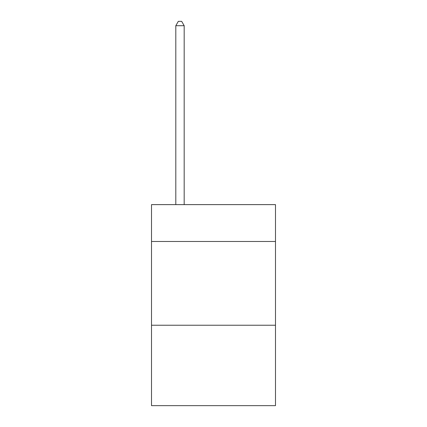 <?xml version="1.0" encoding="UTF-8"?>
<svg xmlns="http://www.w3.org/2000/svg" width="427" height="427" viewBox="0 0 427 427"><rect width="100%" height="100%" fill="white"/><g stroke="black" fill="none" stroke-linecap="round" stroke-linejoin="round"><path stroke-width="0.64" d="M275.484 241.474L275.484 204.624L151.516 204.624L151.516 241.474L275.484 241.474L275.484 405.65L151.516 405.65L151.516 241.474M275.484 325.241L151.516 325.241M184.181 204.624L184.181 25.705L175.807 25.705L175.807 204.624M175.807 25.705L178.321 21.35L181.672 21.35L184.181 25.705"/></g></svg>
